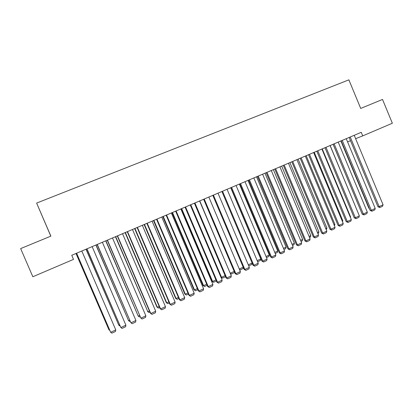 <?xml version="1.0" encoding="UTF-8"?>
<svg xmlns="http://www.w3.org/2000/svg" width="413" height="413" viewBox="0 0 413 413"><rect width="100%" height="100%" fill="white"/><g stroke="black" fill="none" stroke-linecap="round" stroke-linejoin="round"><path stroke-width="0.62" d="M50.809 236.159L36.623 203.088L348.871 79.848L360.709 108.433L382.521 99.445L392.35 123.239L362.733 135.887L361.251 132.31L71.748 255.286L73.509 259.385L32.844 276.746L20.65 248.585L50.876 236.128L36.623 203.088M347.56 141.86L350.518 140.694M355.629 138.685L362.733 135.887M354.22 135.294L383.063 204.771L379.155 206.603L377.972 206.784L379.862 207.527L379.155 206.603L350.239 136.987M349.171 137.441L377.972 206.784M383.063 204.771L382.593 206.242L379.862 207.527M340.885 140.962L368.84 208.183L369.165 208.131M369.294 208.451L368.84 208.183M346.239 138.685L375.226 208.441L371.287 210.284L370.131 210.454L372.005 211.208L371.287 210.284L342.227 140.394M341.179 140.833L370.131 210.454M375.226 208.441L374.761 209.918L372.005 211.208M338.195 142.103L367.327 212.137L363.352 214.001L362.222 214.156L364.09 214.92L363.352 214.001L334.143 143.822M333.126 144.256L362.222 214.156M367.327 212.137L366.868 213.619L364.09 214.92M333.09 144.271L361.22 211.75M330.147 145.526L358.376 213.511M330.08 145.552L359.362 215.87L355.35 217.744L354.246 217.888L356.104 218.663L355.35 217.744L325.996 147.286M325 147.709L354.246 217.888M359.362 215.87L358.907 217.352L356.104 218.663M321.892 149.026L351.324 219.628L347.281 221.523L346.202 221.652L348.051 222.442L347.281 221.523L317.778 150.776M316.807 151.189L346.202 221.652M351.324 219.628L350.874 221.115L348.051 222.442M322.233 148.886L350.637 217.026L350.472 217.579M350.307 217.181L350.637 217.026M314.252 152.273L342.8 220.681L342.501 221.693M342.196 220.965L342.8 220.681M313.637 152.536L343.224 223.423L339.145 225.333L338.092 225.446L339.93 226.247L339.145 225.333L309.487 154.297M308.547 154.699L338.092 225.446M343.224 223.423L342.78 224.909L339.93 226.247M306.209 155.691L334.902 224.367L334.458 225.823M334.024 224.78L334.902 224.367M305.315 156.073L335.051 227.248L330.942 229.174L329.915 229.272L331.742 230.087L330.942 229.174L301.129 157.849M300.215 158.236L329.915 229.272M335.051 227.248L334.613 228.74L331.742 230.087M298.098 159.134L326.936 228.084L326.213 229.674M325.78 228.626L326.936 228.084M296.921 159.635L326.812 231.104L322.667 233.046L321.665 233.133L323.482 233.959L322.667 233.046L292.693 161.431M291.81 161.808L321.665 233.133M326.812 231.104L326.378 232.602L323.482 233.959M289.921 162.608L318.903 231.832L318.49 233.283L317.902 233.562M317.463 232.509L318.903 231.832M288.455 163.233L318.5 234.997L314.319 236.954L313.348 237.026L315.15 237.867L314.319 236.954L284.19 165.045M283.339 165.406L313.348 237.026M318.5 234.997L318.072 236.494L315.15 237.867M281.676 166.114L310.808 235.611L310.395 237.067L309.518 237.48M309.074 236.422L310.808 235.611M279.911 166.862L310.122 238.921L305.904 240.898L304.954 240.955L306.751 241.806L305.904 240.898L275.616 168.69M274.79 169.036L304.954 240.955M310.122 238.921L309.698 240.423L306.751 241.806M273.365 169.645L302.641 239.426L302.239 240.882L301.056 241.429M300.612 240.371L302.641 239.426M271.295 170.523L301.666 242.88L297.412 244.873L296.493 244.914L298.274 245.776L297.412 244.873L266.963 172.36M266.163 172.701L296.493 244.914M301.666 242.88L301.247 244.382L298.274 245.776M264.976 173.207L294.407 243.267L294.01 244.728L292.528 245.42M292.079 244.351L294.407 243.267M262.606 174.214L293.137 246.871L288.847 248.884L287.954 248.91L289.725 249.788L288.847 248.884L258.233 176.072M257.469 176.397L287.954 248.91M293.137 246.871L292.724 248.378L289.725 249.788M256.525 176.795L286.101 247.144L285.708 248.605L283.922 249.442M283.468 248.373L286.101 247.144M253.84 177.936L284.536 250.903L280.205 252.926L279.343 252.937L281.103 253.83L280.205 252.926L249.431 179.81M248.693 180.125L279.343 252.937M284.536 250.903L284.129 252.41L281.103 253.83M247.996 180.419L277.727 251.052L277.34 252.513L275.239 253.499M274.784 252.426L277.727 251.052M244.997 181.694L275.858 254.966L271.486 257.01L270.66 257.005L272.404 257.908L271.486 257.01L240.547 183.584M239.845 183.883L270.66 257.005M275.858 254.966L275.456 256.478L272.404 257.908M239.395 184.074L269.281 254.991L268.899 256.458L266.478 257.588M266.024 256.509L269.281 254.991M236.076 185.483L267.103 259.065L262.694 261.124L261.899 261.104L263.628 262.023L262.694 261.124L231.59 187.388M230.913 187.672L261.899 261.104M267.103 259.065L266.71 260.577L263.628 262.023M230.722 187.755L260.768 258.966L260.391 260.438L257.645 261.718M257.191 260.634L260.768 258.966M227.078 189.304L258.27 263.2L253.825 265.28L253.055 265.244L254.775 266.173L253.825 265.28L222.545 191.229M221.91 191.503L253.055 265.244M258.27 263.2L257.882 264.718L254.775 266.173M248.27 264.795L252.111 263.004M252.147 263.086L251.806 264.449L248.719 265.858M217.997 193.16L249.359 267.371L244.873 269.467L244.14 269.415L245.843 270.36L244.873 269.467L213.428 195.106M212.819 195.359L244.14 269.415M249.359 267.371L248.977 268.889L245.843 270.36M239.277 268.992L243.19 267.17M243.371 267.593L243.149 268.491L240.098 269.916L239.597 269.746M239.395 269.276L240.098 269.916M208.833 197.053L240.371 271.578L235.844 273.695L235.142 273.628L236.835 274.583L235.844 273.695L204.223 199.014M203.65 199.257L235.142 273.628M240.371 271.578L239.994 273.101L236.835 274.583M230.155 273.127L199.768 200.904M234.517 272.152L234.414 272.575L231.342 274.01L230.377 273.148L234.186 271.372M231.342 274.01L230.304 273.473M199.593 200.981L231.301 275.822L226.732 277.964L226.066 277.877L227.739 278.847L226.732 277.964L194.936 202.959M194.399 203.186L226.066 277.877M231.301 275.822L230.934 277.35L227.739 278.847M220.914 277.2L221.523 277.278L190.754 204.734M225.57 276.71L222.504 278.14L221.523 277.278L225.106 275.61M222.504 278.14L220.919 277.216M190.264 204.941L222.148 280.107L217.543 282.265L216.902 282.162L218.565 283.148L217.543 282.265L185.571 206.939M185.065 207.15L216.902 282.162M222.148 280.107L221.786 281.64L218.565 283.148M181.183 208.802L211.993 281.351L212.592 281.449L181.658 208.601M216.407 280.99L213.593 282.306L212.592 281.449L215.937 279.885M213.593 282.306L211.993 281.351M180.853 208.942L212.912 284.433L208.266 286.612L207.662 286.488L209.308 287.489L208.266 286.612L176.114 210.955M175.649 211.151L207.662 286.488M212.912 284.433L212.561 285.966L209.308 287.489M172.04 212.685L203.015 285.538L203.583 285.651L172.479 212.499M207.161 285.311L204.6 286.508L203.583 285.651L206.691 284.201M204.6 286.508L203.015 285.538M171.354 212.974L203.594 288.795L198.906 290.989L198.338 290.85L199.969 291.867L198.906 290.989L166.573 215.008M166.145 215.188L198.338 290.85M203.594 288.795L203.248 290.334L199.969 291.867M162.82 216.603L193.96 289.761L194.492 289.895L163.223 216.427M197.832 289.668L195.535 290.747L194.492 289.895L197.362 288.553M195.535 290.747L193.96 289.761M161.772 217.047L194.193 293.199L189.459 295.414L188.927 295.254L190.543 296.286L189.459 295.414L156.945 219.096M156.553 219.262L188.927 295.254M194.193 293.199L193.852 294.737L190.543 296.286M153.512 220.552L184.828 294.02L185.323 294.17L153.884 220.397M188.421 294.066L186.382 295.021L185.323 294.17L187.946 292.951M186.382 295.021L184.828 294.02M152.098 221.156L184.704 297.639L179.923 299.879L179.428 299.699L181.028 300.747L179.923 299.879L147.229 223.226M146.873 223.376L179.428 299.699M184.704 297.639L184.368 299.182L181.028 300.747M142.335 225.302L175.127 302.125L170.306 304.381L169.846 304.185L171.431 305.248L170.306 304.381L137.421 227.393M137.101 227.527L169.846 304.185M175.127 302.125L174.802 303.669L171.431 305.248M132.48 229.489L165.458 306.647L160.595 308.929L160.172 308.712L161.741 309.791L160.595 308.929L127.524 231.595M127.245 231.714L160.172 308.712M165.458 306.647L165.143 308.196L161.741 309.791M122.537 233.712L155.706 311.216L150.791 313.519L150.409 313.281L151.963 314.376L150.791 313.519L117.529 235.838M117.292 235.942L150.409 313.281M155.706 311.216L155.396 312.765L151.963 314.376M112.501 237.976L145.861 315.826L140.9 318.149L107.251 240.206M107.447 240.123L140.9 318.149L142.093 319.006L145.557 317.38L145.861 315.826M102.367 242.281L135.918 320.478L130.916 322.821L97.112 244.511M97.267 244.45L130.916 322.821L132.129 323.678L135.629 322.037L135.918 320.478M92.14 246.623L125.888 325.176L120.839 327.54L86.875 248.858M86.988 248.812L120.839 327.54L122.072 328.392L125.604 326.735L125.888 325.176M144.127 224.543L175.613 298.32L176.072 298.491L144.462 224.398M178.922 298.506L177.151 299.332L176.072 298.491L178.442 297.386M177.151 299.332L175.613 298.32M134.653 228.565L166.31 302.657L166.744 302.843L134.953 228.441M169.335 302.987L167.838 303.684L166.744 302.843L168.855 301.857M167.838 303.684L166.31 302.657M125.098 232.622L156.93 307.035L157.327 307.236L125.361 232.514M159.661 307.509L158.442 308.077L157.327 307.236L159.175 306.374M158.442 308.077L156.93 307.035M115.459 236.721L147.823 311.67L115.681 236.623M149.893 312.073L148.959 312.507L147.823 311.67L149.408 310.932M148.959 312.507L147.467 311.448M105.728 240.851L138.236 316.146L105.914 240.774M140.038 316.678L139.393 316.977L138.236 316.146L139.548 315.532M95.909 245.023L128.562 320.664L96.053 244.961M130.09 321.324L129.739 321.49L128.562 320.664L129.599 320.178M86.002 249.23L118.799 325.217L86.111 249.189M120.049 326.017L118.799 325.217L119.553 324.866M81.815 251.011L115.764 329.92L110.663 332.305L76.544 253.246M76.617 253.221L110.663 332.305L111.923 333.152L115.485 331.479L115.764 329.92M76.002 253.479L108.944 329.817L76.069 253.453M109.734 330.348L108.944 329.817L109.414 329.595"/></g></svg>
